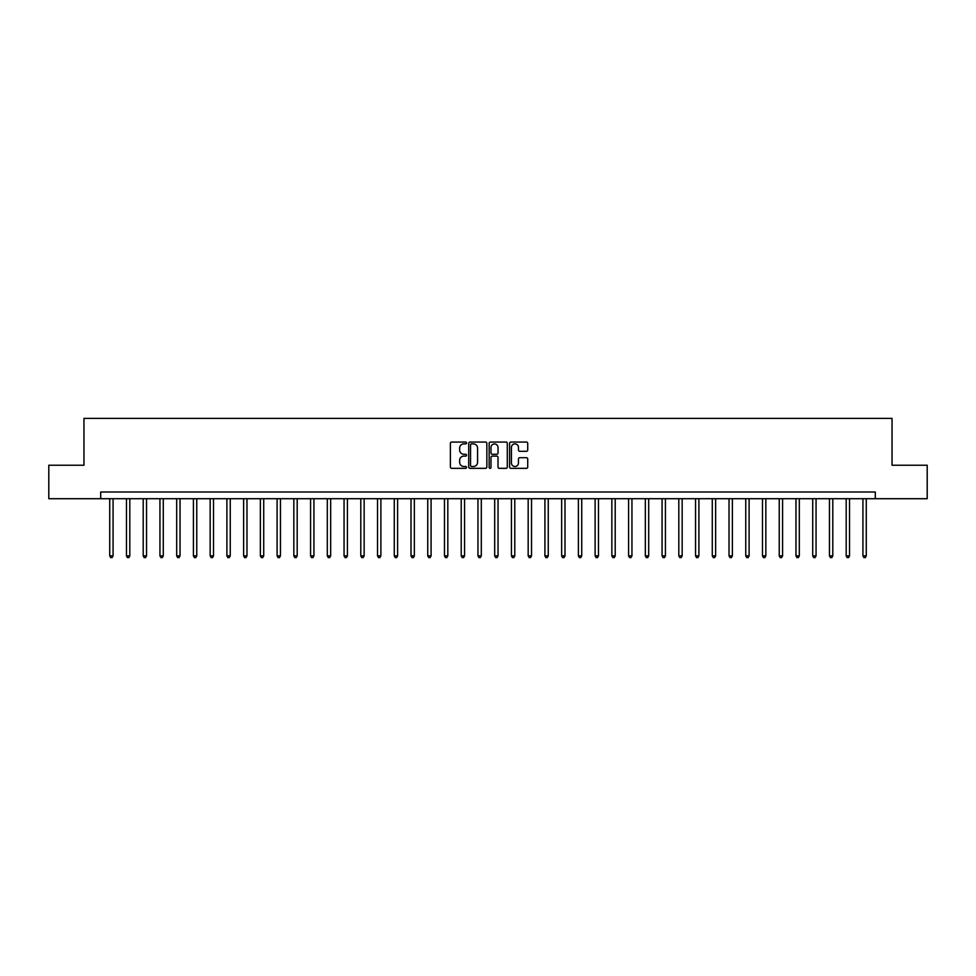 <?xml version="1.0" encoding="UTF-8"?>
<svg xmlns="http://www.w3.org/2000/svg" width="976" height="976" viewBox="0 0 976 976"><rect width="100%" height="100%" fill="white"/><g stroke="black" fill="none" stroke-linecap="round" stroke-linejoin="round"><path stroke-width="1.46" d="M466.577 442.97A0.915 0.915 0 0 0 465.662 442.055L451.693 442.055A1.318 1.318 0 0 0 450.375 443.36L450.375 467.028A1.318 1.318 0 0 0 451.693 468.334L465.662 468.334A0.915 0.915 0 0 0 466.577 467.419A0.915 0.915 0 0 0 465.662 466.491L463.844 466.491A4.209 4.209 0 0 1 459.647 462.295L459.647 460.318A4.209 4.209 0 0 1 463.844 456.109L465.662 456.109A0.915 0.915 0 0 0 466.577 455.194A0.915 0.915 0 0 0 465.662 454.279L463.844 454.279A4.209 4.209 0 0 1 459.647 450.07L459.647 448.094A4.209 4.209 0 0 1 463.844 443.885L465.662 443.885A0.915 0.915 0 0 0 466.577 442.97M526.406 451.315A1.318 1.318 0 0 0 527.723 449.997L527.723 443.36A1.318 1.318 0 0 0 526.406 442.055L510.899 442.055A1.318 1.318 0 0 0 509.594 443.36L509.594 467.028A1.318 1.318 0 0 0 510.899 468.334L526.406 468.334A1.318 1.318 0 0 0 527.723 467.028L527.723 459.001A1.318 1.318 0 0 0 526.406 457.695L519.769 457.695A1.318 1.318 0 0 0 518.463 459.001L518.463 462.978A3.514 3.514 0 0 1 514.95 466.491A3.514 3.514 0 0 1 511.424 462.978L511.424 447.411A3.514 3.514 0 0 1 514.95 443.885A3.514 3.514 0 0 1 518.463 447.411L518.463 449.997A1.318 1.318 0 0 0 519.769 451.315L526.406 451.315M100.687 498.712L48.8 498.712L48.8 465.235L83.948 465.235L83.948 418.375L892.052 418.375L892.052 465.235L927.2 465.235L927.2 498.712L875.313 498.712L875.313 492.014L100.687 492.014L100.687 498.712L875.313 498.712M486.853 443.36A1.318 1.318 0 0 0 485.536 442.055L470.029 442.055A1.318 1.318 0 0 0 468.712 443.36L468.712 467.028A1.318 1.318 0 0 0 470.029 468.334L485.536 468.334A1.318 1.318 0 0 0 486.853 467.028L486.853 443.36M490.464 442.055L505.971 442.055A1.318 1.318 0 0 1 507.288 443.36L507.288 467.028A1.318 1.318 0 0 1 505.971 468.334L499.334 468.334A1.318 1.318 0 0 1 498.016 467.028L498.016 457.427A1.318 1.318 0 0 0 496.711 456.109L492.307 456.109A1.318 1.318 0 0 0 490.989 457.427L490.989 467.419A0.915 0.915 0 0 1 490.074 468.334A0.915 0.915 0 0 1 489.147 467.419L489.147 443.36A1.318 1.318 0 0 1 490.464 442.055M471.469 443.885A0.915 0.915 0 0 0 470.554 444.812L470.554 465.576A0.915 0.915 0 0 0 471.469 466.491L473.372 466.491A4.209 4.209 0 0 0 477.581 462.295L477.581 448.094A4.209 4.209 0 0 0 473.372 443.885L471.469 443.885M498.016 447.472A3.514 3.514 0 0 0 494.503 443.958A3.514 3.514 0 0 0 490.989 447.472L490.989 452.962A1.318 1.318 0 0 0 492.307 454.279L496.711 454.279A1.318 1.318 0 0 0 498.016 452.962L498.016 447.472M109.727 498.712L109.727 555.893L113.07 555.893L113.07 498.712M113.07 555.893L112.069 557.625L110.727 557.625L109.727 555.893M126.465 498.712L126.465 555.893L129.808 555.893L129.808 498.712M129.808 555.893L128.808 557.625L127.466 557.625L126.465 555.893M143.204 498.712L143.204 555.893L146.546 555.893L146.546 498.712M146.546 555.893L145.546 557.625L144.204 557.625L143.204 555.893M159.942 498.712L159.942 555.893L163.285 555.893L163.285 498.712M163.285 555.893L162.284 557.625L160.942 557.625L159.942 555.893M176.68 498.712L176.68 555.893L180.023 555.893L180.023 498.712M180.023 555.893L179.023 557.625L177.681 557.625L176.68 555.893M193.419 498.712L193.419 555.893L196.762 555.893L196.762 498.712M196.762 555.893L195.761 557.625L194.419 557.625L193.419 555.893M210.157 498.712L210.157 555.893L213.5 555.893L213.5 498.712M213.5 555.893L212.5 557.625L211.158 557.625L210.157 555.893M226.896 498.712L226.896 555.893L230.238 555.893L230.238 498.712M230.238 555.893L229.238 557.625L227.896 557.625L226.896 555.893M243.634 498.712L243.634 555.893L246.977 555.893L246.977 498.712M246.977 555.893L245.976 557.625L244.634 557.625L243.634 555.893M260.36 498.712L260.36 555.893L263.715 555.893L263.715 498.712M263.715 555.893L262.715 557.625L261.373 557.625L260.36 555.893M277.099 498.712L277.099 555.893L280.454 555.893L280.454 498.712M280.454 555.893L279.441 557.625L278.111 557.625L277.099 555.893M293.837 498.712L293.837 555.893L297.192 555.893L297.192 498.712M297.192 555.893L296.179 557.625L294.85 557.625L293.837 555.893M310.575 498.712L310.575 555.893L313.93 555.893L313.93 498.712M313.93 555.893L312.918 557.625L311.588 557.625L310.575 555.893M327.314 498.712L327.314 555.893L330.669 555.893L330.669 498.712M330.669 555.893L329.656 557.625L328.326 557.625L327.314 555.893M344.052 498.712L344.052 555.893L347.407 555.893L347.407 498.712M347.407 555.893L346.395 557.625L345.065 557.625L344.052 555.893M360.791 498.712L360.791 555.893L364.146 555.893L364.146 498.712M364.146 555.893L363.133 557.625L361.791 557.625L360.791 555.893M377.529 498.712L377.529 555.893L380.884 555.893L380.884 498.712M380.884 555.893L379.871 557.625L378.529 557.625L377.529 555.893M394.267 498.712L394.267 555.893L397.61 555.893L397.61 498.712M397.61 555.893L396.61 557.625L395.268 557.625L394.267 555.893M411.006 498.712L411.006 555.893L414.349 555.893L414.349 498.712M414.349 555.893L413.348 557.625L412.006 557.625L411.006 555.893M427.744 498.712L427.744 555.893L431.087 555.893L431.087 498.712M431.087 555.893L430.087 557.625L428.745 557.625L427.744 555.893M444.483 498.712L444.483 555.893L447.825 555.893L447.825 498.712M447.825 555.893L446.825 557.625L445.483 557.625L444.483 555.893M461.221 498.712L461.221 555.893L464.564 555.893L464.564 498.712M464.564 555.893L463.563 557.625L462.221 557.625L461.221 555.893M477.959 498.712L477.959 555.893L481.302 555.893L481.302 498.712M481.302 555.893L480.302 557.625L478.96 557.625L477.959 555.893M494.698 498.712L494.698 555.893L498.041 555.893L498.041 498.712M498.041 555.893L497.04 557.625L495.698 557.625L494.698 555.893M511.436 498.712L511.436 555.893L514.779 555.893L514.779 498.712M514.779 555.893L513.779 557.625L512.437 557.625L511.436 555.893M528.175 498.712L528.175 555.893L531.517 555.893L531.517 498.712M531.517 555.893L530.517 557.625L529.175 557.625L528.175 555.893M544.913 498.712L544.913 555.893L548.256 555.893L548.256 498.712M548.256 555.893L547.255 557.625L545.913 557.625L544.913 555.893M561.651 498.712L561.651 555.893L564.994 555.893L564.994 498.712M564.994 555.893L563.994 557.625L562.652 557.625L561.651 555.893M578.39 498.712L578.39 555.893L581.733 555.893L581.733 498.712M581.733 555.893L580.732 557.625L579.39 557.625L578.39 555.893M595.116 498.712L595.116 555.893L598.471 555.893L598.471 498.712M598.471 555.893L597.471 557.625L596.129 557.625L595.116 555.893M611.854 498.712L611.854 555.893L615.209 555.893L615.209 498.712M615.209 555.893L614.209 557.625L612.867 557.625L611.854 555.893M628.593 498.712L628.593 555.893L631.948 555.893L631.948 498.712M631.948 555.893L630.935 557.625L629.605 557.625L628.593 555.893M645.331 498.712L645.331 555.893L648.686 555.893L648.686 498.712M648.686 555.893L647.674 557.625L646.344 557.625L645.331 555.893M662.07 498.712L662.07 555.893L665.425 555.893L665.425 498.712M665.425 555.893L664.412 557.625L663.082 557.625L662.07 555.893M678.808 498.712L678.808 555.893L682.163 555.893L682.163 498.712M682.163 555.893L681.15 557.625L679.821 557.625L678.808 555.893M695.546 498.712L695.546 555.893L698.901 555.893L698.901 498.712M698.901 555.893L697.889 557.625L696.559 557.625L695.546 555.893M712.285 498.712L712.285 555.893L715.64 555.893L715.64 498.712M715.64 555.893L714.627 557.625L713.285 557.625L712.285 555.893M729.023 498.712L729.023 555.893L732.366 555.893L732.366 498.712M732.366 555.893L731.366 557.625L730.024 557.625L729.023 555.893M745.762 498.712L745.762 555.893L749.104 555.893L749.104 498.712M749.104 555.893L748.104 557.625L746.762 557.625L745.762 555.893M762.5 498.712L762.5 555.893L765.843 555.893L765.843 498.712M765.843 555.893L764.842 557.625L763.5 557.625L762.5 555.893M779.238 498.712L779.238 555.893L782.581 555.893L782.581 498.712M782.581 555.893L781.581 557.625L780.239 557.625L779.238 555.893M795.977 498.712L795.977 555.893L799.32 555.893L799.32 498.712M799.32 555.893L798.319 557.625L796.977 557.625L795.977 555.893M812.715 498.712L812.715 555.893L816.058 555.893L816.058 498.712M816.058 555.893L815.058 557.625L813.716 557.625L812.715 555.893M829.454 498.712L829.454 555.893L832.796 555.893L832.796 498.712M832.796 555.893L831.796 557.625L830.454 557.625L829.454 555.893M846.192 498.712L846.192 555.893L849.535 555.893L849.535 498.712M849.535 555.893L848.534 557.625L847.192 557.625L846.192 555.893M862.93 498.712L862.93 555.893L866.273 555.893L866.273 498.712M866.273 555.893L865.273 557.625L863.931 557.625L862.93 555.893"/></g></svg>
